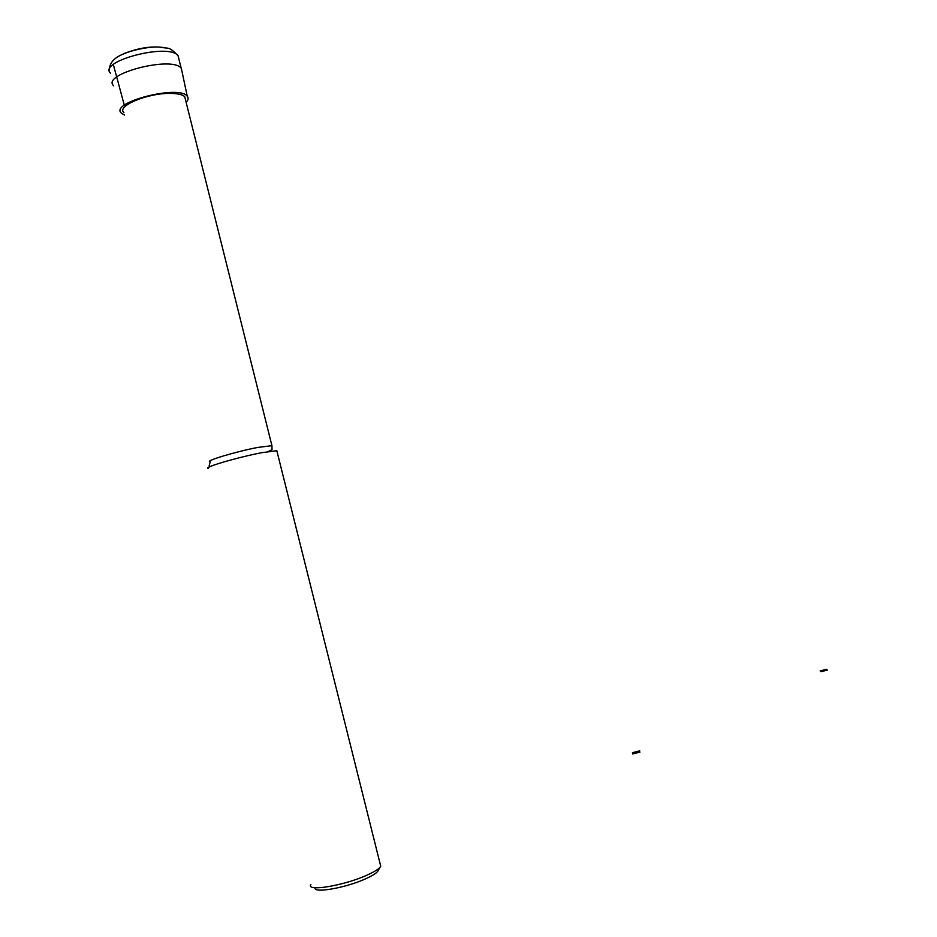 <?xml version="1.0" encoding="UTF-8"?>
<svg xmlns="http://www.w3.org/2000/svg" width="937" height="937" viewBox="0 0 937 937"><rect width="100%" height="100%" fill="white"/><g stroke="black" fill="none" stroke-linecap="round" stroke-linejoin="round"><path stroke-width="1.41" d="M186.135 102.309C188.314 100.001 188.688 97.987 187.259 96.253C179.225 84.283 108.153 102.801 121.634 113.342L124.504 115.028M182.094 71.938L181.192 68.237C172.185 55.517 100.517 74.187 113.67 85.817M123.907 112.592C116.129 106.303 147.086 93.173 169.702 93.407C177.456 93.395 182.469 94.508 184.741 96.745L185.514 99.861M208.201 468.594C206.972 468.395 207.487 467.786 209.736 466.755C216.541 463.522 243.643 456.167 261.353 452.747L276.825 450.709L277.047 451.575M310.897 884.458C305.556 891.965 343.422 885.852 366.718 875.263C374.718 871.691 379.391 868.693 380.738 866.268L380.164 863.973M315.043 887.749C312.876 893.629 345.589 887.948 365.5 878.859C373.324 875.345 377.599 872.464 378.325 870.215L380.047 867.264M126.554 105.225L124.316 105.26L113.342 64.524M114.537 59.172L115.298 58.551M632.616 753.969L636.188 752.411L639.936 752.106L632.616 753.969M636.188 752.411L632.452 752.704L639.737 750.853L636.188 752.411M821.07 671.688L827.535 670.049L821.07 671.688M823.834 670.482L820.144 670.927L826.575 669.287L823.834 670.482M178.99 59.441L178.053 55.693C168.965 42.633 97.343 61.292 110.566 73.273M167.313 48.244C154.816 45.444 140.374 47.225 124 53.585M209.736 466.755L209.115 466.04L210.181 461.754C203.739 461.273 236.065 451.529 257.944 447.417L271.929 445.672L271.964 446.609M187.259 96.253L181.333 68.401M109.477 70.029C109.348 64.161 112.698 59.418 119.526 55.787C130.138 50.153 149.135 46.463 159.126 47.049C169.597 49.146 168.273 45.808 178.053 55.693L181.192 68.237M268.357 451.482L272.035 449.643L271.929 445.672L184.741 96.745M380.738 866.268L276.825 450.709"/></g></svg>
